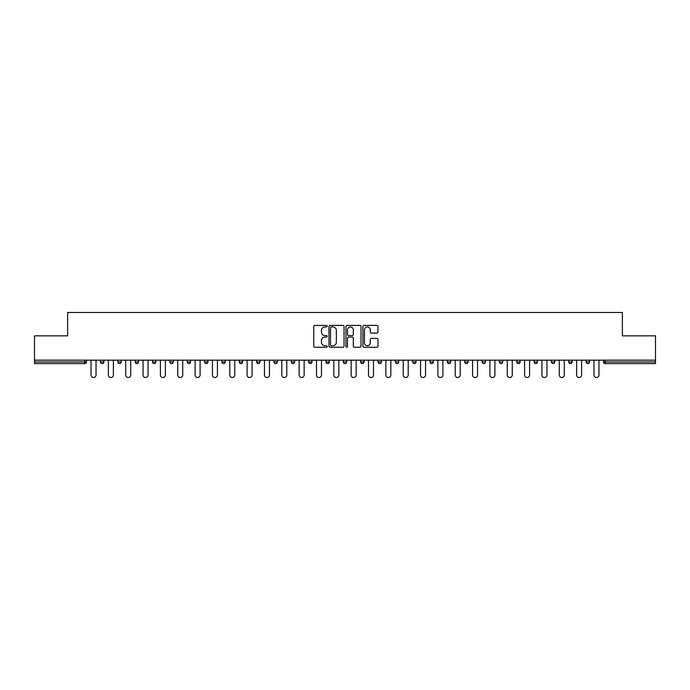 <?xml version="1.0" encoding="UTF-8"?>
<svg xmlns="http://www.w3.org/2000/svg" width="690" height="690" viewBox="0 0 690 690"><rect width="100%" height="100%" fill="white"/><g stroke="black" fill="none" stroke-linecap="round" stroke-linejoin="round"><path stroke-width="1.03" d="M327.215 326.18A0.768 0.768 0 0 0 326.448 325.413L314.856 325.413A1.095 1.095 0 0 0 313.76 326.508L313.76 346.147A1.095 1.095 0 0 0 314.856 347.243L326.448 347.243A0.768 0.768 0 0 0 327.215 346.475A0.768 0.768 0 0 0 326.448 345.716L324.947 345.716A3.493 3.493 0 0 1 321.454 342.223L321.454 340.584A3.493 3.493 0 0 1 324.947 337.091L326.448 337.091A0.768 0.768 0 0 0 327.215 336.332A0.768 0.768 0 0 0 326.448 335.564L324.947 335.564A3.493 3.493 0 0 1 321.454 332.071L321.454 330.432A3.493 3.493 0 0 1 324.947 326.948L326.448 326.948A0.768 0.768 0 0 0 327.215 326.18M376.887 333.106A1.095 1.095 0 0 0 377.982 332.019L377.982 326.508A1.095 1.095 0 0 0 376.887 325.413L364.018 325.413A1.095 1.095 0 0 0 362.923 326.508L362.923 346.147A1.095 1.095 0 0 0 364.018 347.243L376.887 347.243A1.095 1.095 0 0 0 377.982 346.147L377.982 339.497A1.095 1.095 0 0 0 376.887 338.402L371.384 338.402A1.095 1.095 0 0 0 370.288 339.497L370.288 342.792A2.915 2.915 0 0 1 367.373 345.716A2.915 2.915 0 0 1 364.449 342.792L364.449 329.863A2.915 2.915 0 0 1 367.373 326.948A2.915 2.915 0 0 1 370.288 329.863L370.288 332.019A1.095 1.095 0 0 0 371.384 333.106L376.887 333.106M34.5 360.171L34.5 335.832L67.629 335.832L67.629 312.484L622.371 312.484L622.371 335.832L655.5 335.832L655.5 360.171L34.5 360.171L34.5 361.957L84.861 361.957L84.861 360.171M344.043 326.508A1.095 1.095 0 0 0 342.956 325.413L330.079 325.413A1.095 1.095 0 0 0 328.983 326.508L328.983 346.147A1.095 1.095 0 0 0 330.079 347.243L342.956 347.243A1.095 1.095 0 0 0 344.043 346.147L344.043 326.508M347.044 325.413L359.921 325.413A1.095 1.095 0 0 1 361.017 326.508L361.017 346.147A1.095 1.095 0 0 1 359.921 347.243L354.41 347.243A1.095 1.095 0 0 1 353.323 346.147L353.323 338.186A1.095 1.095 0 0 0 352.228 337.091L348.571 337.091A1.095 1.095 0 0 0 347.484 338.186L347.484 346.475A0.768 0.768 0 0 1 346.716 347.243A0.768 0.768 0 0 1 345.957 346.475L345.957 326.508A1.095 1.095 0 0 1 347.044 325.413M86.526 360.171L86.526 361.957A1.665 1.665 0 0 1 84.861 363.621L34.5 363.621L34.5 361.957M655.5 360.171L655.5 363.621L605.139 363.621A1.665 1.665 0 0 1 603.474 361.957L603.474 360.171M100.533 361.957A1.665 1.665 0 0 0 102.206 363.621A1.665 1.665 0 0 0 103.871 361.957L103.871 360.171L103.871 361.957L100.533 361.957A1.665 1.665 0 0 0 102.206 363.621A1.665 1.665 0 0 1 100.533 361.957L100.533 360.171M84.861 363.621A1.665 1.665 0 0 0 86.526 361.957A1.665 1.665 0 0 1 84.861 363.621L84.861 361.957L86.526 361.957M117.878 360.171L117.878 361.957L117.878 360.171M121.216 360.171L121.216 361.957L121.216 360.171M135.223 361.957A1.665 1.665 0 0 0 136.887 363.621A1.665 1.665 0 0 0 138.552 361.957A1.665 1.665 0 0 1 136.887 363.621A1.665 1.665 0 0 0 138.552 361.957L138.552 360.171L138.552 361.957L135.223 361.957A1.665 1.665 0 0 0 136.887 363.621A1.665 1.665 0 0 1 135.223 361.957L135.223 360.171M152.568 360.171L152.568 361.957L152.568 360.171M155.897 360.171L155.897 361.957A1.665 1.665 0 0 1 154.232 363.621A1.665 1.665 0 0 1 152.568 361.957A1.665 1.665 0 0 0 154.232 363.621A1.665 1.665 0 0 0 155.897 361.957A1.665 1.665 0 0 1 154.232 363.621A1.665 1.665 0 0 1 152.568 361.957L155.897 361.957M169.904 360.171L169.904 361.957L169.904 360.171M173.242 360.171L173.242 361.957L173.242 360.171M190.587 360.171L190.587 361.957A1.665 1.665 0 0 1 188.913 363.621A1.665 1.665 0 0 1 187.249 361.957L187.249 360.171M206.258 363.621A1.665 1.665 0 0 0 207.923 361.957L207.923 360.171L207.923 361.957A1.665 1.665 0 0 1 206.258 363.621A1.665 1.665 0 0 1 204.594 361.957L204.594 360.171M225.268 360.171L225.268 361.957A1.665 1.665 0 0 1 223.603 363.621A1.665 1.665 0 0 1 221.93 361.957L221.93 360.171M242.613 360.171L242.613 361.957A1.665 1.665 0 0 1 240.948 363.621A1.665 1.665 0 0 1 239.275 361.957L239.275 360.171M256.62 360.171L256.62 361.957L256.62 360.171M259.957 360.171L259.957 361.957L259.957 360.171M277.294 360.171L277.294 361.957A1.665 1.665 0 0 1 275.629 363.621A1.665 1.665 0 0 1 273.964 361.957L273.964 360.171M291.301 360.171L291.301 361.957L291.301 360.171M294.639 360.171L294.639 361.957A1.665 1.665 0 0 1 292.974 363.621A1.665 1.665 0 0 1 291.301 361.957L294.639 361.957A1.665 1.665 0 0 1 292.974 363.621M311.984 360.171L311.984 361.957L308.646 361.957A1.665 1.665 0 0 0 310.319 363.621A1.665 1.665 0 0 1 308.646 361.957L308.646 360.171M329.328 360.171L329.328 361.957A1.665 1.665 0 0 1 327.655 363.621A1.665 1.665 0 0 1 325.99 361.957L325.99 360.171M346.665 360.171L346.665 361.957A1.665 1.665 0 0 1 345 363.621A1.665 1.665 0 0 1 343.335 361.957L343.335 360.171M360.672 360.171L360.672 361.957L360.672 360.171M364.01 360.171L364.01 361.957A1.665 1.665 0 0 1 362.345 363.621A1.665 1.665 0 0 1 360.672 361.957L364.01 361.957A1.665 1.665 0 0 1 362.345 363.621M379.681 363.621A1.665 1.665 0 0 0 381.354 361.957L381.354 360.171L381.354 361.957A1.665 1.665 0 0 1 379.681 363.621A1.665 1.665 0 0 1 378.017 361.957L378.017 360.171M395.361 360.171L395.361 361.957L395.361 360.171M398.699 360.171L398.699 361.957A1.665 1.665 0 0 1 397.026 363.621A1.665 1.665 0 0 1 395.361 361.957L398.699 361.957A1.665 1.665 0 0 1 397.026 363.621M416.036 360.171L416.036 361.957A1.665 1.665 0 0 1 414.371 363.621A1.665 1.665 0 0 1 412.706 361.957L412.706 360.171M430.043 360.171L430.043 361.957L430.043 360.171M433.38 360.171L433.38 361.957A1.665 1.665 0 0 1 431.716 363.621A1.665 1.665 0 0 1 430.043 361.957L433.38 361.957A1.665 1.665 0 0 1 431.716 363.621M450.725 360.171L450.725 361.957A1.665 1.665 0 0 1 449.052 363.621A1.665 1.665 0 0 1 447.387 361.957L447.387 360.171M464.732 360.171L464.732 361.957L464.732 360.171M468.07 360.171L468.07 361.957L468.07 360.171M482.077 360.171L482.077 361.957L482.077 360.171M485.406 360.171L485.406 361.957L485.406 360.171M502.751 360.171L502.751 361.957A1.665 1.665 0 0 1 501.087 363.621A1.665 1.665 0 0 1 499.413 361.957L499.413 360.171M520.096 360.171L520.096 361.957L516.758 361.957A1.665 1.665 0 0 0 518.423 363.621A1.665 1.665 0 0 1 516.758 361.957L516.758 360.171M537.432 360.171L537.432 361.957A1.665 1.665 0 0 1 535.768 363.621A1.665 1.665 0 0 1 534.103 361.957L534.103 360.171M551.448 360.171L551.448 361.957L551.448 360.171M554.777 360.171L554.777 361.957L554.777 360.171M572.122 360.171L572.122 361.957A1.665 1.665 0 0 1 570.457 363.621A1.665 1.665 0 0 1 568.784 361.957L568.784 360.171M589.467 360.171L589.467 361.957L586.129 361.957A1.665 1.665 0 0 0 587.794 363.621A1.665 1.665 0 0 1 586.129 361.957L586.129 360.171M119.543 363.621A1.665 1.665 0 0 1 117.878 361.957L121.216 361.957A1.665 1.665 0 0 1 119.543 363.621A1.665 1.665 0 0 0 121.216 361.957A1.665 1.665 0 0 1 119.543 363.621M171.577 363.621A1.665 1.665 0 0 1 169.904 361.957A1.665 1.665 0 0 0 171.577 363.621A1.665 1.665 0 0 0 173.242 361.957A1.665 1.665 0 0 1 171.577 363.621A1.665 1.665 0 0 1 169.904 361.957L173.242 361.957A1.665 1.665 0 0 1 171.577 363.621M258.284 363.621A1.665 1.665 0 0 1 256.62 361.957L259.957 361.957A1.665 1.665 0 0 1 258.284 363.621A1.665 1.665 0 0 0 259.957 361.957M310.319 363.621A1.665 1.665 0 0 0 311.984 361.957A1.665 1.665 0 0 1 310.319 363.621A1.665 1.665 0 0 1 308.646 361.957M466.397 363.621A1.665 1.665 0 0 1 464.732 361.957A1.665 1.665 0 0 0 466.397 363.621A1.665 1.665 0 0 0 468.07 361.957A1.665 1.665 0 0 1 466.397 363.621A1.665 1.665 0 0 1 464.732 361.957L468.07 361.957M483.742 363.621A1.665 1.665 0 0 1 482.077 361.957A1.665 1.665 0 0 0 483.742 363.621A1.665 1.665 0 0 0 485.406 361.957A1.665 1.665 0 0 1 483.742 363.621A1.665 1.665 0 0 1 482.077 361.957L485.406 361.957A1.665 1.665 0 0 1 483.742 363.621M520.096 361.957A1.665 1.665 0 0 1 518.423 363.621A1.665 1.665 0 0 0 520.096 361.957A1.665 1.665 0 0 1 518.423 363.621A1.665 1.665 0 0 1 516.758 361.957M553.113 363.621A1.665 1.665 0 0 1 551.448 361.957A1.665 1.665 0 0 0 553.113 363.621A1.665 1.665 0 0 0 554.777 361.957A1.665 1.665 0 0 1 553.113 363.621A1.665 1.665 0 0 1 551.448 361.957L554.777 361.957M587.794 363.621A1.665 1.665 0 0 0 589.467 361.957A1.665 1.665 0 0 1 587.794 363.621A1.665 1.665 0 0 1 586.129 361.957M331.278 326.948A0.768 0.768 0 0 0 330.51 327.707L330.51 344.948A0.768 0.768 0 0 0 331.278 345.716L332.856 345.716A3.493 3.493 0 0 0 336.349 342.223L336.349 330.432A3.493 3.493 0 0 0 332.856 326.948L331.278 326.948M353.323 329.915A2.915 2.915 0 0 0 350.399 327A2.915 2.915 0 0 0 347.484 329.915L347.484 334.478A1.095 1.095 0 0 0 348.571 335.564L352.228 335.564A1.095 1.095 0 0 0 353.323 334.478L353.323 329.915M91.028 375.015L91.028 360.171L91.028 375.015A2.501 2.501 0 0 0 93.529 377.516A2.501 2.501 0 0 0 96.031 375.015L96.031 360.171M108.373 375.015L108.373 360.171L108.373 375.015A2.501 2.501 0 0 0 110.874 377.516A2.501 2.501 0 0 0 113.376 375.015L113.376 360.171M125.718 375.015L125.718 360.171L125.718 375.015A2.501 2.501 0 0 0 128.219 377.516A2.501 2.501 0 0 0 130.721 375.015L130.721 360.171M143.054 375.015L143.054 360.171L143.054 375.015A2.501 2.501 0 0 0 145.555 377.516A2.501 2.501 0 0 0 148.057 375.015L148.057 360.171M160.399 375.015L160.399 360.171L160.399 375.015A2.501 2.501 0 0 0 162.9 377.516A2.501 2.501 0 0 0 165.402 375.015L165.402 360.171M177.744 375.015L177.744 360.171L177.744 375.015A2.501 2.501 0 0 0 180.245 377.516A2.501 2.501 0 0 0 182.746 375.015L182.746 360.171M195.089 375.015L195.089 360.171L195.089 375.015A2.501 2.501 0 0 0 197.59 377.516A2.501 2.501 0 0 0 200.091 375.015L200.091 360.171M212.425 375.015L212.425 360.171L212.425 375.015A2.501 2.501 0 0 0 214.926 377.516A2.501 2.501 0 0 0 217.428 375.015L217.428 360.171M229.77 375.015L229.77 360.171L229.77 375.015A2.501 2.501 0 0 0 232.271 377.516A2.501 2.501 0 0 0 234.773 375.015L234.773 360.171M247.115 375.015L247.115 360.171L247.115 375.015A2.501 2.501 0 0 0 249.616 377.516A2.501 2.501 0 0 0 252.117 375.015L252.117 360.171M264.46 375.015L264.46 360.171L264.46 375.015A2.501 2.501 0 0 0 266.961 377.516A2.501 2.501 0 0 0 269.462 375.015L269.462 360.171M281.796 375.015L281.796 360.171L281.796 375.015A2.501 2.501 0 0 0 284.297 377.516A2.501 2.501 0 0 0 286.798 375.015L286.798 360.171M299.141 375.015L299.141 360.171L299.141 375.015A2.501 2.501 0 0 0 301.642 377.516A2.501 2.501 0 0 0 304.143 375.015L304.143 360.171M316.486 375.015L316.486 360.171L316.486 375.015A2.501 2.501 0 0 0 318.987 377.516A2.501 2.501 0 0 0 321.488 375.015L321.488 360.171M333.831 375.015L333.831 360.171L333.831 375.015A2.501 2.501 0 0 0 336.332 377.516A2.501 2.501 0 0 0 338.833 375.015L338.833 360.171M351.167 375.015L351.167 360.171L351.167 375.015A2.501 2.501 0 0 0 353.668 377.516A2.501 2.501 0 0 0 356.169 375.015L356.169 360.171M368.512 375.015L368.512 360.171L368.512 375.015A2.501 2.501 0 0 0 371.013 377.516A2.501 2.501 0 0 0 373.514 375.015L373.514 360.171M385.857 375.015L385.857 360.171L385.857 375.015A2.501 2.501 0 0 0 388.358 377.516A2.501 2.501 0 0 0 390.859 375.015L390.859 360.171M403.202 375.015L403.202 360.171L403.202 375.015A2.501 2.501 0 0 0 405.703 377.516A2.501 2.501 0 0 0 408.204 375.015L408.204 360.171M420.538 375.015L420.538 360.171L420.538 375.015A2.501 2.501 0 0 0 423.039 377.516A2.501 2.501 0 0 0 425.54 375.015L425.54 360.171M437.883 375.015L437.883 360.171L437.883 375.015A2.501 2.501 0 0 0 440.384 377.516A2.501 2.501 0 0 0 442.885 375.015L442.885 360.171M455.227 375.015L455.227 360.171L455.227 375.015A2.501 2.501 0 0 0 457.729 377.516A2.501 2.501 0 0 0 460.23 375.015L460.23 360.171M472.572 375.015L472.572 360.171L472.572 375.015A2.501 2.501 0 0 0 475.074 377.516A2.501 2.501 0 0 0 477.575 375.015L477.575 360.171M489.909 375.015L489.909 360.171L489.909 375.015A2.501 2.501 0 0 0 492.41 377.516A2.501 2.501 0 0 0 494.911 375.015L494.911 360.171M507.254 375.015L507.254 360.171L507.254 375.015A2.501 2.501 0 0 0 509.755 377.516A2.501 2.501 0 0 0 512.256 375.015L512.256 360.171M524.598 375.015L524.598 360.171L524.598 375.015A2.501 2.501 0 0 0 527.1 377.516A2.501 2.501 0 0 0 529.601 375.015L529.601 360.171M541.943 375.015L541.943 360.171L541.943 375.015A2.501 2.501 0 0 0 544.445 377.516A2.501 2.501 0 0 0 546.946 375.015L546.946 360.171M559.28 375.015L559.28 360.171L559.28 375.015A2.501 2.501 0 0 0 561.781 377.516A2.501 2.501 0 0 0 564.282 375.015L564.282 360.171M576.624 375.015L576.624 360.171L576.624 375.015A2.501 2.501 0 0 0 579.126 377.516A2.501 2.501 0 0 0 581.627 375.015L581.627 360.171M593.969 375.015L593.969 360.171L593.969 375.015A2.501 2.501 0 0 0 596.471 377.516A2.501 2.501 0 0 0 598.972 375.015L598.972 360.171M605.139 360.171L605.139 361.957L655.5 361.957M603.474 361.957L605.139 361.957L605.139 363.621M102.206 363.621A1.665 1.665 0 0 0 103.871 361.957M188.913 363.621A1.665 1.665 0 0 0 190.587 361.957L187.249 361.957M207.923 361.957L204.594 361.957M223.603 363.621A1.665 1.665 0 0 0 225.268 361.957L221.93 361.957M240.948 363.621A1.665 1.665 0 0 0 242.613 361.957L239.275 361.957M275.629 363.621A1.665 1.665 0 0 0 277.294 361.957L273.964 361.957M327.655 363.621A1.665 1.665 0 0 0 329.328 361.957L325.99 361.957M345 363.621A1.665 1.665 0 0 0 346.665 361.957L343.335 361.957M381.354 361.957L378.017 361.957M414.371 363.621A1.665 1.665 0 0 0 416.036 361.957L412.706 361.957M449.052 363.621A1.665 1.665 0 0 0 450.725 361.957L447.387 361.957M501.087 363.621A1.665 1.665 0 0 0 502.751 361.957L499.413 361.957M535.768 363.621A1.665 1.665 0 0 0 537.432 361.957L534.103 361.957M570.457 363.621A1.665 1.665 0 0 0 572.122 361.957L568.784 361.957"/></g></svg>
